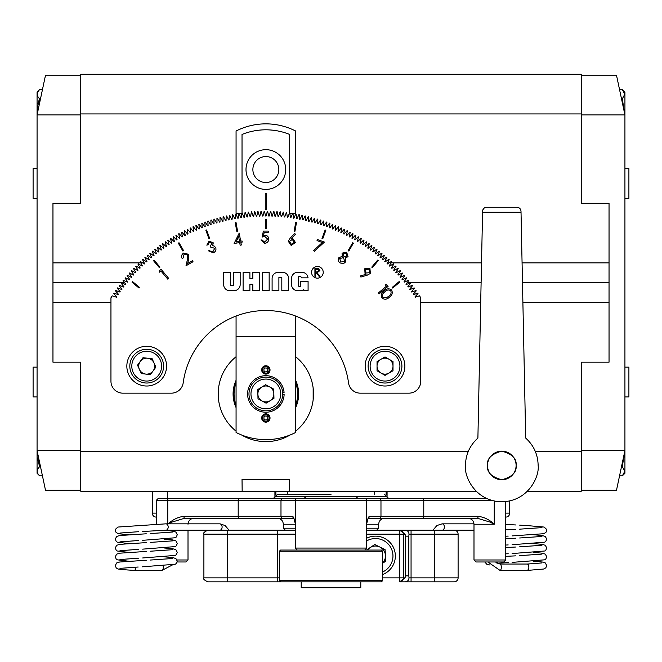 <?xml version="1.0" encoding="UTF-8"?>
<svg xmlns="http://www.w3.org/2000/svg" width="662" height="662" viewBox="0 0 662 662"><rect width="100%" height="100%" fill="white"/><g stroke="black" fill="none" stroke-linecap="round" stroke-linejoin="round"><path stroke-width="0.99" d="M476.218 491.27L289.559 491.27L289.691 479.354L274.2 479.354M289.559 491.27L80.764 491.27L80.764 362.18L52.96 362.18L80.764 362.18L80.764 450.557L37.072 450.557L37.072 473.272L39.654 475.854C36.451 472.825 36.451 469.763 39.654 466.685L37.693 453.495M468.216 451.55L80.764 451.55M522.897 302.6L609.04 302.6L609.04 362.18L581.236 362.18L581.236 451.55L535.376 451.55M480.695 302.6L420.767 302.6M110.951 302.6L52.96 302.6L52.96 362.18L52.96 203.3L80.764 203.3L80.764 113.93L581.236 113.93L581.236 74.21L80.764 74.21L80.764 113.93M581.236 451.55L581.236 491.27L527.374 491.27M257.518 479.354L242.027 479.578M289.691 479.354L242.027 479.354L242.16 491.27M609.04 282.74L522.483 282.74L609.04 282.74M481.108 282.74L407.08 282.74L481.108 282.74M124.638 282.74L52.96 282.74L124.638 282.74M242.027 479.354L243.194 479.354M207.868 491.27L112.54 491.27M506.744 501.457L505.644 501.589M496.988 501.473L495.532 501.25M516.095 465.452C516.906 472.213 512.14 476.979 501.796 479.751C491.452 476.979 486.686 472.213 487.497 465.452C486.686 458.692 491.452 453.925 501.796 451.153C512.14 453.925 516.906 458.692 516.095 465.452A14.299 14.299 0 0 1 501.796 479.751A14.299 14.299 0 0 1 487.497 465.452A14.299 14.299 0 0 1 501.796 451.153A14.299 14.299 0 0 1 516.095 465.452M521.027 212.27L525.694 438.07C533.771 445.418 537.916 454.537 538.14 465.452C539.604 476.086 528.698 501.299 501.796 501.796C474.894 501.299 463.988 476.086 465.452 465.452C465.676 454.537 469.821 445.418 477.898 438.07L482.59 211.161C482.879 208.811 484.203 207.512 486.562 207.272L517.03 207.272C519.389 207.512 520.713 208.811 521.002 211.161L521.027 212.27L482.565 212.27M482.83 209.871L484.145 208.091M519.447 208.091L520.762 209.871M311.579 272.33A5.834 5.834 0 0 0 317.404 278.164A5.834 5.834 0 0 0 323.238 272.33A5.834 5.834 0 0 0 317.404 266.505A5.834 5.834 0 0 0 311.579 272.33M288.615 278.454A6.115 6.115 0 0 0 282.5 272.33L278.214 272.33A6.115 6.115 0 0 0 272.099 278.454L272.099 290.684L278.892 290.684L278.892 277.469L281.822 277.469L281.822 290.684L288.615 290.684L288.615 278.454M301.276 277.734A1.481 1.481 0 0 1 301.276 277.841L308.037 277.841A6.115 6.115 0 0 0 301.946 272.33L297.668 272.33A6.115 6.115 0 0 0 291.553 278.454L291.553 284.569A6.115 6.115 0 0 0 297.668 290.684L300.109 290.684A6.115 6.115 0 0 0 303.808 289.567L303.808 290.684L308.087 290.684L308.087 281.507L300.2 281.507L300.862 285.305A1.274 1.274 0 0 1 298.339 285.545L298.339 277.469A1.481 1.481 0 0 1 301.276 277.734M233.38 285.545L230.442 285.545L230.442 272.33L223.648 272.33L223.648 284.569A6.115 6.115 0 0 0 229.772 290.684L234.05 290.684A6.115 6.115 0 0 0 240.165 284.569L240.165 272.33L233.38 272.33L233.38 285.545M243.103 272.33L243.103 290.684L249.897 290.684L249.897 284.263L252.826 284.263L252.826 290.684L259.62 290.684L259.62 272.33L252.834 272.33L252.826 278.76L249.897 278.76L249.897 272.33L243.103 272.33M262.557 272.33L262.557 290.684L269.161 290.684L269.161 272.33L262.557 272.33M392.185 287.44L392.69 288.053L399.691 282.178L399.178 281.565L392.185 287.44M371.763 267.125L372.375 267.63L378.25 260.638L377.638 260.125L371.763 267.125M348.129 250.658L348.824 251.055L353.392 243.144L352.697 242.747L348.129 250.658M321.997 238.552L322.75 238.825L325.87 230.235L325.125 229.962L321.997 238.552M294.16 231.162L294.946 231.303L296.526 222.3L295.748 222.167L294.16 231.162M139.028 288.053L139.533 287.44L132.541 281.565L132.028 282.178L139.028 288.053M159.343 267.63L159.956 267.125L154.081 260.125L153.468 260.638L159.343 267.63M182.894 251.055L183.589 250.658L179.021 242.747L178.326 243.144L182.894 251.055M208.969 238.825L209.722 238.552L206.594 229.962L205.849 230.235L208.969 238.825M236.773 231.303L237.559 231.162L235.97 222.167L235.192 222.3L236.773 231.303M265.462 219.585L265.462 228.721L266.256 228.721L266.256 219.585L265.462 219.585M386.459 286.174L385.259 284.751L386.6 284.544L388.106 286.332L378.995 293.978L378.242 293.067L386.459 286.174M346.665 252.222L348.047 256.657L345.307 257.998L345.696 261.821L343.702 263.476L340.334 263.021C338.299 261.771 337.744 260.05 338.663 257.874L342.279 256.244L342.047 253.149L346.665 252.222M288.276 241.274L290.188 238.121L294.648 233.471L295.492 234.265L291.512 238.477L292.736 238.469L295.442 242.515L291.172 245.461L288.276 241.274M212.121 243.26L209.44 242.226L207.967 244.766L206.834 245.172L209.043 241.142L213.272 242.846L212.676 245.635L214.331 246.107L215.771 247.82C216.342 250.153 215.522 251.808 213.305 252.776L208.48 250.848L209.573 250.459L210.963 251.717L212.932 251.692L214.711 248.3L210.59 247.067L210.218 246.049L212.121 243.26M160.932 270.973L159.501 272.165L159.294 270.824L161.089 269.318L168.727 278.429L167.825 279.19L160.932 270.973M241.853 213.23L241.307 217.715A177.946 177.946 0 0 0 240.885 217.773L239.114 213.611A182.315 182.315 0 0 0 238.709 213.677L238.229 218.17A177.946 177.946 0 0 0 237.815 218.237L235.978 214.107A182.315 182.315 0 0 0 235.564 214.174L235.167 218.675A177.946 177.946 0 0 0 234.753 218.75L232.842 214.653A182.315 182.315 0 0 0 232.428 214.736L232.114 219.238A177.946 177.946 0 0 0 231.7 219.321L229.714 215.258A182.315 182.315 0 0 0 229.309 215.34L229.069 219.858A177.946 177.946 0 0 0 228.655 219.941L226.603 215.92A182.315 182.315 0 0 0 226.197 216.011L226.04 220.52A177.946 177.946 0 0 0 225.626 220.62L223.499 216.631A182.315 182.315 0 0 0 223.094 216.731L223.02 221.249A177.946 177.946 0 0 0 222.606 221.348L220.413 217.393A182.315 182.315 0 0 0 220.007 217.5L220.007 222.018A177.946 177.946 0 0 0 219.602 222.126L217.343 218.22A182.315 182.315 0 0 0 216.937 218.328L217.012 222.846A177.946 177.946 0 0 0 216.606 222.962L214.281 219.089A182.315 182.315 0 0 0 213.876 219.205L214.033 223.723A177.946 177.946 0 0 0 213.627 223.847L211.236 220.016A182.315 182.315 0 0 0 210.839 220.14L211.07 224.658A177.946 177.946 0 0 0 210.665 224.782L208.207 221A182.315 182.315 0 0 0 207.81 221.133L208.125 225.634A177.946 177.946 0 0 0 207.727 225.775L205.195 222.027A182.315 182.315 0 0 0 204.806 222.167L205.195 226.669A177.946 177.946 0 0 0 204.798 226.818L202.208 223.111A182.315 182.315 0 0 0 201.819 223.26L202.291 227.753A177.946 177.946 0 0 0 201.893 227.91L199.237 224.252A182.315 182.315 0 0 0 198.848 224.401L199.394 228.887A177.946 177.946 0 0 0 199.005 229.044L196.283 225.436A182.315 182.315 0 0 0 195.894 225.601L196.523 230.07A177.946 177.946 0 0 0 196.134 230.244L193.354 226.677A182.315 182.315 0 0 0 192.973 226.843L193.676 231.311A177.946 177.946 0 0 0 193.287 231.485L190.441 227.968A182.315 182.315 0 0 0 190.068 228.142L190.846 232.594A177.946 177.946 0 0 0 190.466 232.776L187.561 229.309A182.315 182.315 0 0 0 187.18 229.491L188.041 233.926A177.946 177.946 0 0 0 187.66 234.116L184.698 230.707A182.315 182.315 0 0 0 184.326 230.889L185.261 235.308A177.946 177.946 0 0 0 184.88 235.498L181.86 232.147A182.315 182.315 0 0 0 181.487 232.337L182.505 236.739A177.946 177.946 0 0 0 182.133 236.938L179.046 233.636A182.315 182.315 0 0 0 178.682 233.835L179.774 238.221A177.946 177.946 0 0 0 179.402 238.428L176.266 235.175A182.315 182.315 0 0 0 175.902 235.382L177.068 239.743A177.946 177.946 0 0 0 176.704 239.958L173.51 236.764A182.315 182.315 0 0 0 173.146 236.971L174.396 241.316A177.946 177.946 0 0 0 174.032 241.539L170.779 238.394A182.315 182.315 0 0 0 170.424 238.618L171.739 242.937A177.946 177.946 0 0 0 171.384 243.161L168.082 240.083A182.315 182.315 0 0 0 167.726 240.306L169.124 244.601A177.946 177.946 0 0 0 168.769 244.832L165.409 241.812A182.315 182.315 0 0 0 165.061 242.044L166.526 246.314A177.946 177.946 0 0 0 166.179 246.554L162.769 243.591A182.315 182.315 0 0 0 162.422 243.823L163.969 248.068A177.946 177.946 0 0 0 163.622 248.316L160.163 245.412A182.315 182.315 0 0 0 159.815 245.652L161.437 249.872A177.946 177.946 0 0 0 161.089 250.12L157.581 247.274A182.315 182.315 0 0 0 157.25 247.522L158.938 251.717A177.946 177.946 0 0 0 158.599 251.974L155.04 249.185A182.315 182.315 0 0 0 154.709 249.442L156.472 253.604A177.946 177.946 0 0 0 156.141 253.86L152.533 251.146A182.315 182.315 0 0 0 152.202 251.403L154.039 255.532A177.946 177.946 0 0 0 153.708 255.797L150.051 253.149A182.315 182.315 0 0 0 149.728 253.414L151.639 257.501A177.946 177.946 0 0 0 151.317 257.783L147.618 255.184A182.315 182.315 0 0 0 147.295 255.458L149.281 259.521A177.946 177.946 0 0 0 148.958 259.802L145.21 257.27A182.315 182.315 0 0 0 144.895 257.551L146.947 261.573A177.946 177.946 0 0 0 146.633 261.862L142.843 259.396A182.315 182.315 0 0 0 142.537 259.678L144.655 263.666A177.946 177.946 0 0 0 144.349 263.964L140.51 261.564A182.315 182.315 0 0 0 140.212 261.854L142.404 265.801A177.946 177.946 0 0 0 142.098 266.099L138.226 263.774A182.315 182.315 0 0 0 137.928 264.064L140.187 267.978A177.946 177.946 0 0 0 139.881 268.284L135.967 266.025A182.315 182.315 0 0 0 135.677 266.323L138.002 270.195A177.946 177.946 0 0 0 137.704 270.501L133.757 268.309A182.315 182.315 0 0 0 133.467 268.607L135.867 272.446A177.946 177.946 0 0 0 135.569 272.752L131.581 270.634A182.315 182.315 0 0 0 131.299 270.94L133.765 274.73A177.946 177.946 0 0 0 133.476 275.044L129.454 272.992A182.315 182.315 0 0 0 129.173 273.307L131.705 277.055A177.946 177.946 0 0 0 131.424 277.378L127.361 275.392A182.315 182.315 0 0 0 127.087 275.715L129.686 279.414A177.946 177.946 0 0 0 129.404 279.736L125.317 277.825A182.315 182.315 0 0 0 125.052 278.148L127.7 281.805A177.946 177.946 0 0 0 127.435 282.136L123.306 280.299A182.315 182.315 0 0 0 123.049 280.63L125.763 284.238A177.946 177.946 0 0 0 125.507 284.569L121.345 282.806A182.315 182.315 0 0 0 121.088 283.137L123.877 286.696A177.946 177.946 0 0 0 123.62 287.035L119.425 285.347A182.315 182.315 0 0 0 119.177 285.678L122.023 289.186A177.946 177.946 0 0 0 121.775 289.534L117.555 287.912A182.315 182.315 0 0 0 117.315 288.26L120.219 291.719A177.946 177.946 0 0 0 119.971 292.066L115.726 290.519A182.315 182.315 0 0 0 115.494 290.866L118.457 294.276A177.946 177.946 0 0 0 118.217 294.623L113.947 293.158A182.315 182.315 0 0 0 113.715 293.506L116.735 296.866A177.946 177.946 0 0 0 116.504 297.221L112.209 295.823A182.315 182.315 0 0 0 110.951 297.817L110.951 381.246A11.916 11.916 0 0 0 122.867 393.162L171.384 393.162A11.916 11.916 0 0 0 183.192 382.835A83.412 83.412 0 0 1 348.526 382.835A11.916 11.916 0 0 0 360.335 393.162L408.851 393.162A11.916 11.916 0 0 0 420.767 381.246L420.767 297.817A182.315 182.315 0 0 0 419.509 295.823L415.215 297.221A177.946 177.946 0 0 0 414.983 296.866L418.003 293.506A182.315 182.315 0 0 0 417.772 293.158L413.502 294.623A177.946 177.946 0 0 0 413.262 294.276L416.224 290.866A182.315 182.315 0 0 0 415.993 290.519L411.747 292.066A177.946 177.946 0 0 0 411.499 291.719L414.404 288.26A182.315 182.315 0 0 0 414.164 287.912L409.943 289.534A177.946 177.946 0 0 0 409.695 289.186L412.542 285.678A182.315 182.315 0 0 0 412.294 285.347L408.098 287.035A177.946 177.946 0 0 0 407.842 286.696L410.63 283.137A182.315 182.315 0 0 0 410.374 282.806L406.211 284.569A177.946 177.946 0 0 0 405.955 284.238L408.669 280.63A182.315 182.315 0 0 0 408.413 280.299L404.283 282.136A177.946 177.946 0 0 0 404.019 281.805L406.667 278.148A182.315 182.315 0 0 0 406.402 277.825L402.314 279.736A177.946 177.946 0 0 0 402.033 279.414L404.631 275.715A182.315 182.315 0 0 0 404.358 275.392L400.295 277.378A177.946 177.946 0 0 0 400.013 277.055L402.546 273.307A182.315 182.315 0 0 0 402.264 272.992L398.243 275.044A177.946 177.946 0 0 0 397.953 274.73L400.419 270.94A182.315 182.315 0 0 0 400.138 270.634L396.149 272.752A177.946 177.946 0 0 0 395.851 272.446L398.251 268.607A182.315 182.315 0 0 0 397.961 268.309L394.014 270.501A177.946 177.946 0 0 0 393.716 270.195L396.042 266.323A182.315 182.315 0 0 0 395.752 266.025L391.838 268.284A177.946 177.946 0 0 0 391.532 267.978L393.791 264.064A182.315 182.315 0 0 0 393.493 263.774L389.62 266.099A177.946 177.946 0 0 0 389.314 265.801L391.507 261.854A182.315 182.315 0 0 0 391.209 261.564L387.369 263.964A177.946 177.946 0 0 0 387.063 263.666L389.182 259.678A182.315 182.315 0 0 0 388.875 259.396L385.085 261.862A177.946 177.946 0 0 0 384.771 261.573L386.823 257.551A182.315 182.315 0 0 0 386.509 257.27L382.76 259.802A177.946 177.946 0 0 0 382.437 259.521L384.423 255.458A182.315 182.315 0 0 0 384.101 255.184L380.402 257.783A177.946 177.946 0 0 0 380.079 257.501L381.991 253.414A182.315 182.315 0 0 0 381.668 253.149L378.01 255.797A177.946 177.946 0 0 0 377.679 255.532L379.516 251.403A182.315 182.315 0 0 0 379.185 251.146L375.577 253.86A177.946 177.946 0 0 0 375.246 253.604L377.009 249.442A182.315 182.315 0 0 0 376.678 249.185L373.12 251.974A177.946 177.946 0 0 0 372.78 251.717L374.469 247.522A182.315 182.315 0 0 0 374.138 247.274L370.629 250.12A177.946 177.946 0 0 0 370.281 249.872L371.903 245.652A182.315 182.315 0 0 0 371.556 245.412L368.097 248.316A177.946 177.946 0 0 0 367.749 248.068L369.297 243.823A182.315 182.315 0 0 0 368.949 243.591L365.54 246.554A177.946 177.946 0 0 0 365.192 246.314L366.657 242.044A182.315 182.315 0 0 0 366.309 241.812L362.95 244.832A177.946 177.946 0 0 0 362.594 244.601L363.992 240.306A182.315 182.315 0 0 0 363.637 240.083L360.335 243.161A177.946 177.946 0 0 0 359.979 242.937L361.295 238.618A182.315 182.315 0 0 0 360.939 238.394L357.687 241.539A177.946 177.946 0 0 0 357.323 241.316L358.572 236.971A182.315 182.315 0 0 0 358.208 236.764L355.014 239.958A177.946 177.946 0 0 0 354.65 239.743L355.817 235.382A182.315 182.315 0 0 0 355.453 235.175L352.316 238.428A177.946 177.946 0 0 0 351.944 238.221L353.036 233.835A182.315 182.315 0 0 0 352.672 233.636L349.586 236.938A177.946 177.946 0 0 0 349.213 236.739L350.231 232.337A182.315 182.315 0 0 0 349.859 232.147L346.838 235.498A177.946 177.946 0 0 0 346.458 235.308L347.393 230.889A182.315 182.315 0 0 0 347.02 230.707L344.058 234.116A177.946 177.946 0 0 0 343.677 233.926L344.538 229.491A182.315 182.315 0 0 0 344.157 229.309L341.253 232.776A177.946 177.946 0 0 0 340.872 232.594L341.65 228.142A182.315 182.315 0 0 0 341.278 227.968L338.431 231.485A177.946 177.946 0 0 0 338.042 231.311L338.745 226.843A182.315 182.315 0 0 0 338.365 226.677L335.584 230.244A177.946 177.946 0 0 0 335.195 230.07L335.824 225.601A182.315 182.315 0 0 0 335.435 225.436L332.713 229.044A177.946 177.946 0 0 0 332.324 228.887L332.87 224.401A182.315 182.315 0 0 0 332.481 224.252L329.825 227.91A177.946 177.946 0 0 0 329.428 227.753L329.899 223.26A182.315 182.315 0 0 0 329.51 223.111L326.92 226.818A177.946 177.946 0 0 0 326.523 226.669L326.912 222.167A182.315 182.315 0 0 0 326.523 222.027L323.991 225.775A177.946 177.946 0 0 0 323.594 225.634L323.908 221.133A182.315 182.315 0 0 0 323.511 221L321.053 224.782A177.946 177.946 0 0 0 320.648 224.658L320.88 220.14A182.315 182.315 0 0 0 320.482 220.016L318.091 223.847A177.946 177.946 0 0 0 317.686 223.723L317.843 219.205A182.315 182.315 0 0 0 317.437 219.089L315.112 222.962A177.946 177.946 0 0 0 314.707 222.846L314.781 218.328A182.315 182.315 0 0 0 314.376 218.22L312.116 222.126A177.946 177.946 0 0 0 311.711 222.018L311.711 217.5A182.315 182.315 0 0 0 311.305 217.393L309.113 221.348A177.946 177.946 0 0 0 308.699 221.249L308.624 216.731A182.315 182.315 0 0 0 308.219 216.631L306.092 220.62A177.946 177.946 0 0 0 305.678 220.52L305.521 216.011A182.315 182.315 0 0 0 305.116 215.92L303.064 219.941A177.946 177.946 0 0 0 302.65 219.858L302.41 215.34A182.315 182.315 0 0 0 302.004 215.258L300.018 219.321A177.946 177.946 0 0 0 299.605 219.238L299.29 214.736A182.315 182.315 0 0 0 298.876 214.653L296.965 218.75A177.946 177.946 0 0 0 296.551 218.675L296.154 214.174A182.315 182.315 0 0 0 295.74 214.107L293.903 218.237A177.946 177.946 0 0 0 293.489 218.17L293.009 213.677A182.315 182.315 0 0 0 292.604 213.611L290.833 217.773A177.946 177.946 0 0 0 290.411 217.715L289.865 213.23A182.315 182.315 0 0 0 289.451 213.172L287.755 217.359A177.946 177.946 0 0 0 287.333 217.31L286.704 212.833A182.315 182.315 0 0 0 286.29 212.792L284.668 217.012A177.946 177.946 0 0 0 284.246 216.962L283.543 212.502A182.315 182.315 0 0 0 283.129 212.461L281.582 216.706A177.946 177.946 0 0 0 281.16 216.673L280.374 212.221A182.315 182.315 0 0 0 279.952 212.188L278.487 216.457A177.946 177.946 0 0 0 278.057 216.433L277.196 211.997A182.315 182.315 0 0 0 276.782 211.972L275.384 216.267A177.946 177.946 0 0 0 274.962 216.242L274.018 211.823A182.315 182.315 0 0 0 273.605 211.807L272.281 216.126A177.946 177.946 0 0 0 271.859 216.11L270.841 211.708A182.315 182.315 0 0 0 270.427 211.699L269.177 216.044A177.946 177.946 0 0 0 268.755 216.035L267.655 211.65A182.315 182.315 0 0 0 267.241 211.65L266.074 216.011A177.946 177.946 0 0 0 265.644 216.011L264.477 211.65A182.315 182.315 0 0 0 264.064 211.65L262.963 216.035A177.946 177.946 0 0 0 262.541 216.044L261.291 211.699A182.315 182.315 0 0 0 260.878 211.708L259.86 216.11A177.946 177.946 0 0 0 259.438 216.126L258.114 211.807A182.315 182.315 0 0 0 257.7 211.823L256.757 216.242A177.946 177.946 0 0 0 256.335 216.267L254.936 211.972A182.315 182.315 0 0 0 254.522 211.997L253.662 216.433A177.946 177.946 0 0 0 253.232 216.457L251.767 212.188A182.315 182.315 0 0 0 251.345 212.221L250.559 216.673A177.946 177.946 0 0 0 250.137 216.706L248.589 212.461A182.315 182.315 0 0 0 248.176 212.502L247.472 216.962A177.946 177.946 0 0 0 247.05 217.012L245.428 212.792A182.315 182.315 0 0 0 245.014 212.833L244.386 217.31A177.946 177.946 0 0 0 243.964 217.359L242.267 213.172A182.315 182.315 0 0 0 241.853 213.23L236.069 213.23L236.069 214.322M262.144 237.062L263.368 231.104L268.259 231.104L268.259 232.329L264.204 232.329L263.559 235.457L264.966 235.225C267.324 235.44 268.582 236.739 268.714 239.131C268.524 241.729 267.142 243.128 264.56 243.326L260.919 239.967L261.995 239.967L264.618 242.102L267.647 239.081L264.767 236.45L262.144 237.062M187.561 254.92L184.102 254.084L183.159 257.973L182.166 258.544C181.115 256.31 181.587 254.481 183.589 253.066L188.554 254.316L188.653 259.223L187.685 263.476L192.443 260.729L193.023 261.722L186.014 265.768L187.495 259.239L187.561 254.92M239.677 242.515L234.116 243.5L239.214 233.098L240.645 241.2L242.052 240.951L242.251 242.069L240.844 242.317L241.316 245.014L240.157 245.221L239.677 242.515M322.344 242.524L317.032 240.596L317.412 239.545L324.438 242.102L314.376 251.312L313.639 250.509L322.344 242.524M370.356 273.439L367.087 275.235L360.873 277.039L360.525 275.93L366.111 274.258L365.052 273.646L364.729 268.755L369.926 268.333L370.356 273.439M389.422 297.164C387.013 299.563 384.539 299.853 381.999 298.016C380.667 295.211 381.403 292.852 384.208 290.949C386.575 288.508 389.024 288.185 391.565 289.989C392.922 292.811 392.21 295.202 389.422 297.164M236.061 242.011L239.487 241.407L238.626 236.557L236.061 242.011M294.292 242.325L292.281 239.437L289.41 241.456L291.421 244.336L294.292 242.325M347.037 256.012L346.036 253.198L343.09 253.761L344.05 256.715L347.037 256.012M344.662 261.25L343.52 257.659L339.68 258.503L340.913 262.044L344.662 261.25M365.623 269.5L365.929 273.017L369.454 272.719L369.139 269.194L365.623 269.5M390.721 290.742C388.66 289.493 386.724 289.848 384.912 291.818C382.653 293.266 381.966 295.103 382.843 297.354L386.062 297.941L388.693 296.319C390.894 294.838 391.573 292.985 390.721 290.742M314.913 276.402L314.913 268.458L318.306 268.573L319.903 270.584L317.09 272.736L320.011 276.402L319.125 276.402L316.204 272.736L315.625 272.736L315.625 276.402L314.913 276.402M315.625 269.277L315.625 271.925L317.081 271.933L319.192 270.584L317.115 269.277L315.625 269.277M146.699 346.292A19.86 19.86 0 0 1 166.559 366.152A19.86 19.86 0 0 1 146.699 386.012A19.86 19.86 0 0 1 126.839 366.152A19.86 19.86 0 0 1 146.699 346.292M371.804 351.332A19.86 19.86 0 0 1 399.84 352.937A19.86 19.86 0 0 1 398.234 380.973A19.86 19.86 0 0 1 370.199 379.367A19.86 19.86 0 0 1 371.804 351.332M139.401 369.388A7.985 7.985 0 0 0 153.145 370.861A7.985 7.985 0 0 0 147.552 358.216A7.985 7.985 0 0 0 139.401 369.388M148.495 349.37A16.881 16.881 0 0 1 163.481 367.948A16.881 16.881 0 0 1 144.904 382.934A16.881 16.881 0 0 1 129.917 364.357A16.881 16.881 0 0 1 148.495 349.37A16.881 16.881 0 0 0 129.917 364.357A16.881 16.881 0 0 0 144.904 382.934M155.868 367.137L150.431 374.584L141.263 373.6L137.53 365.167L142.967 357.72L152.136 358.705L155.868 367.137M389.008 373.07A7.985 7.985 0 0 0 389.008 359.234A7.985 7.985 0 0 0 377.034 366.152A7.985 7.985 0 0 0 389.008 373.07M368.138 366.152A16.881 16.881 0 0 1 385.019 349.271A16.881 16.881 0 0 1 401.9 366.152A16.881 16.881 0 0 1 385.019 383.033A16.881 16.881 0 0 1 368.138 366.152A16.881 16.881 0 0 0 385.019 383.033A16.881 16.881 0 0 0 401.9 366.152M385.019 356.934L393.005 361.543L393.005 370.761L385.019 375.371L377.034 370.761L377.034 361.543L385.019 356.934M405.674 575.874L404.995 577.86L399.716 581.832L411.061 581.832L405.061 581.832C407.478 581.675 408.793 580.351 409.008 577.86L408.826 575.874L405.674 575.874L405.674 536.154L408.826 536.154L409.008 534.168C408.802 531.685 407.486 530.361 405.061 530.196L473.992 530.196M454.132 530.196A3.972 3.972 0 0 1 458.104 534.168L411.061 534.168L411.061 577.86L434.272 577.86L434.272 530.196M434.272 581.832L434.272 577.86L458.104 577.86A3.972 3.972 0 0 1 454.132 581.832L411.061 581.832L411.061 577.86L409.008 577.86M382.636 580.64L382.636 551.247L279.364 551.247L279.364 580.64L382.636 580.64L381.444 581.832L227.728 581.832L227.728 577.86L203.896 577.86L203.896 534.168C202.87 533.233 204.194 531.909 207.868 530.196L295.252 530.196L285.322 530.196L283.336 528.21L295.252 528.21M231.501 581.832L277.436 581.832L277.436 577.86L279.364 577.86M405.061 530.196L399.716 530.196L404.995 534.168L405.674 536.154M409.008 534.168L411.061 534.168L411.061 530.196L366.748 530.196L376.678 530.196L378.664 528.21L378.664 524.238L366.508 524.238C367.393 519.811 368.329 517.163 369.33 516.294A1.986 1.969 90 0 1 368.37 517.998M227.728 581.832L207.868 581.832C204.21 580.152 202.886 578.828 203.896 577.86M405.061 581.832L399.716 581.832A3.972 3.732 -90 0 0 403.448 577.86L404.995 577.86M408.826 536.154L408.826 575.874M404.995 534.168L403.448 534.168A3.972 3.732 -90 0 0 399.716 530.196L399.716 534.168L366.748 534.168M382.636 562.965A9.971 9.971 0 0 0 369.984 547.697A9.971 9.971 0 0 0 367.493 550.056M366.748 538.181A19.86 19.86 0 0 1 395.313 554.797A19.86 19.86 0 0 1 382.636 574.542M366.425 550.056L374.783 544.52L385.085 549.659L385.789 561.153L382.636 563.238M509.74 500.919L509.74 513.116A3.972 3.972 0 0 1 505.768 517.088A3.972 3.972 0 0 0 509.74 513.116L505.768 513.116M156.232 513.116L152.26 513.116A3.972 3.972 0 0 0 156.232 517.088A3.972 3.972 0 0 1 152.26 513.116L152.26 491.469M269.831 417.921A3.972 3.972 0 0 0 265.859 413.891A3.972 3.972 0 0 0 261.887 417.921M234.083 393.956A31.776 31.776 0 0 0 236.069 405.012A31.776 31.776 0 0 1 236.069 382.901A31.776 31.776 0 0 0 234.083 393.956M295.649 405.012A31.776 31.776 0 0 0 295.649 382.901A31.776 31.776 0 0 1 295.649 405.012M233.636 399.914C233.041 400.287 233.041 387.634 233.636 387.998C233.041 387.626 233.041 400.278 233.636 399.914M218.203 394.941L218.568 387.998L218.518 399.459M290.146 434.967A47.664 47.664 0 0 1 265.859 441.62L260.356 441.297M271.362 441.297L265.859 441.62A47.664 47.664 0 0 1 241.572 434.967M298.082 387.998C298.678 387.626 298.678 400.278 298.082 399.914C298.678 400.287 298.678 387.634 298.082 387.998M313.151 399.914L313.151 387.998L313.151 399.914M295.649 356.752A47.664 47.664 0 0 1 295.649 431.161M236.069 407.61A32.769 32.769 0 0 1 236.069 380.302M295.649 380.302A32.769 32.769 0 0 1 295.649 407.61M236.069 431.161A47.664 47.664 0 0 1 236.069 356.752M261.689 369.926A4.171 4.171 0 0 0 265.859 374.096A4.171 4.171 0 0 0 270.03 369.926A4.171 4.171 0 0 0 265.859 365.755A4.171 4.171 0 0 0 261.689 369.926M261.689 417.987A4.171 4.171 0 0 0 265.859 422.157A4.171 4.171 0 0 0 270.03 417.987A4.171 4.171 0 0 0 265.859 413.816A4.171 4.171 0 0 0 261.689 417.987M295.649 432.476A65.538 65.538 0 0 1 236.069 432.476L236.069 336.362L295.649 336.362L295.649 432.476M236.069 213.23L236.069 131.018A65.538 65.538 0 0 1 295.649 131.018L295.649 214.322M295.649 316.047L295.649 336.362M236.069 316.047L236.069 336.362M295.649 213.23L289.865 213.23M282.674 392.492L284.072 392.458A18.271 18.271 0 0 0 256.004 378.573A18.271 18.271 0 0 0 256.881 409.869A18.271 18.271 0 0 0 284.122 394.436L282.732 394.478M267.771 372.524A3.227 3.227 0 0 0 268.458 368.014A3.227 3.227 0 0 0 263.948 367.327A3.227 3.227 0 0 0 263.261 371.837A3.227 3.227 0 0 0 267.771 372.524M263.509 366.723A3.972 3.972 0 0 1 269.062 367.575A3.972 3.972 0 0 1 268.209 373.128A3.972 3.972 0 0 1 262.657 372.276A3.972 3.972 0 0 1 263.509 366.723M267.034 371.523A1.986 1.986 0 0 1 264.262 371.101A1.986 1.986 0 0 1 264.684 368.329A1.986 1.986 0 0 1 267.456 368.751A1.986 1.986 0 0 1 267.034 371.523M268.689 416.439A3.227 3.227 0 0 0 264.312 415.157A3.227 3.227 0 0 0 263.029 419.534A3.227 3.227 0 0 0 267.407 420.817A3.227 3.227 0 0 0 268.689 416.439M262.375 419.89A3.972 3.972 0 0 1 263.956 414.503A3.972 3.972 0 0 1 269.343 416.084A3.972 3.972 0 0 1 267.762 421.471A3.972 3.972 0 0 1 262.375 419.89M267.605 417.035A1.986 1.986 0 0 1 266.811 419.733A1.986 1.986 0 0 1 264.113 418.938A1.986 1.986 0 0 1 264.908 416.241A1.986 1.986 0 0 1 267.605 417.035M270.03 400.767A7.985 7.985 0 0 0 269.666 386.939A7.985 7.985 0 0 0 257.882 394.163A7.985 7.985 0 0 0 270.03 400.767M248.986 394.395A16.881 16.881 0 0 1 265.421 377.083A16.881 16.881 0 0 1 282.732 393.518A16.881 16.881 0 0 1 266.298 410.829A16.881 16.881 0 0 1 248.986 394.395A16.881 16.881 0 0 0 266.298 410.829A16.881 16.881 0 0 0 282.732 393.518M265.619 384.738L273.72 389.14L273.96 398.358L266.099 403.175L257.998 398.772L257.758 389.554L265.619 384.738M37.072 367.145L33.1 367.145L33.1 396.935L37.072 396.935M37.072 168.545L33.1 168.545L33.1 198.335L37.072 198.335M624.928 396.935L628.9 396.935L628.9 367.145L624.928 367.145M624.928 198.335L628.9 198.335L628.9 168.545L624.928 168.545M37.196 471.311L37.262 471.998M37.196 457.682L39.654 466.685L40.498 466.685M37.072 473.272L39.654 475.854L42.451 475.854M37.378 110.405L37.196 107.989L39.654 98.795C36.451 95.767 36.451 92.713 39.654 89.627L42.451 89.627M37.833 103.421L39.654 98.795L40.498 98.795M37.85 91.902L37.196 94.211M37.196 471.352L37.246 471.865M37.262 458.965L37.196 457.715M37.072 92.208L39.654 89.627L37.072 92.208L37.072 114.923L45.513 75.203L80.764 75.203M37.196 94.302L37.246 94.815M37.693 111.986L37.196 107.972M624.101 91.828L624.622 92.994M581.236 75.203L616.487 75.203L624.928 114.923L624.928 92.208L622.346 89.627L619.549 89.627M624.928 92.208L622.346 89.627L624.804 94.211L622.346 98.795L624.307 111.986M622.346 98.795L621.502 98.795M624.804 457.334L624.307 453.495L622.346 466.685L624.804 471.27L622.346 475.854L624.928 473.272L624.928 450.557L581.236 450.557L581.236 362.18L609.04 362.18L609.04 203.3L581.236 203.3L609.04 203.3L609.04 262.88L522.07 262.88M622.346 466.685L621.502 466.685M622.346 475.854L619.549 475.854M265.263 193.767L265.263 209.655L266.455 209.655L266.455 193.767L265.263 193.767M242.118 212.792A182.712 182.712 0 0 0 242.027 212.808L242.027 134.452A63.552 63.552 0 0 1 289.691 134.452L289.691 212.808A182.712 182.712 0 0 0 289.6 212.792L287.912 216.979A178.343 178.343 0 0 0 287.275 216.904L286.646 212.428A182.712 182.712 0 0 0 286.439 212.403L284.817 216.623A178.343 178.343 0 0 0 284.18 216.557L283.477 212.097A182.712 182.712 0 0 0 283.27 212.072L281.722 216.317A178.343 178.343 0 0 0 281.085 216.267L280.299 211.815A182.712 182.712 0 0 0 280.092 211.799L278.619 216.069A178.343 178.343 0 0 0 277.982 216.027L277.121 211.592A182.712 182.712 0 0 0 276.906 211.575L275.508 215.87A178.343 178.343 0 0 0 274.871 215.837L273.936 211.418A182.712 182.712 0 0 0 273.72 211.41L272.405 215.729A178.343 178.343 0 0 0 271.768 215.713L270.75 211.31A182.712 182.712 0 0 0 270.535 211.302L269.293 215.647A178.343 178.343 0 0 0 268.656 215.638L267.556 211.252A182.712 182.712 0 0 0 267.349 211.252L266.182 215.613A178.343 178.343 0 0 0 265.536 215.613L264.37 211.252A182.712 182.712 0 0 0 264.163 211.252L263.062 215.638A178.343 178.343 0 0 0 262.425 215.647L261.184 211.302A182.712 182.712 0 0 0 260.969 211.31L259.951 215.713A178.343 178.343 0 0 0 259.314 215.729L257.998 211.41A182.712 182.712 0 0 0 257.783 211.418L256.848 215.837A178.343 178.343 0 0 0 256.211 215.87L254.812 211.575A182.712 182.712 0 0 0 254.597 211.592L253.736 216.027A178.343 178.343 0 0 0 253.099 216.069L251.626 211.799A182.712 182.712 0 0 0 251.419 211.815L250.633 216.267A178.343 178.343 0 0 0 249.996 216.317L248.449 212.072A182.712 182.712 0 0 0 248.242 212.097L247.538 216.557A178.343 178.343 0 0 0 246.901 216.623L245.279 212.403A182.712 182.712 0 0 0 245.072 212.428L244.443 216.904A178.343 178.343 0 0 0 243.806 216.979L242.118 212.792M278.843 169.538A12.983 12.983 0 0 0 265.859 156.555A12.983 12.983 0 0 0 252.876 169.538A12.983 12.983 0 0 0 265.859 182.522A12.983 12.983 0 0 0 278.843 169.538M245.999 169.538A19.86 19.86 0 0 1 265.859 149.678A19.86 19.86 0 0 1 285.719 169.538A19.86 19.86 0 0 1 265.859 189.398A19.86 19.86 0 0 1 245.999 169.538M541.946 562.94L527.523 564.032A3.178 1.307 90 0 1 528.847 567.218A3.178 1.307 90 0 1 527.548 570.396L500.017 570.396L487.877 561.972M527.126 570.222L527.597 570.396M527.564 570.396C529.302 568.286 529.302 566.167 527.564 564.041M135.793 567.135L135.263 569.734L134.345 570.387M163.125 565.679A3.178 1.307 -90 0 1 163.282 567.218A3.178 1.307 -90 0 1 161.983 570.396L134.452 570.396A3.178 1.307 -90 0 0 134.874 570.222M165.939 530.196A3.178 2.251 -90 0 0 166.038 530.196A3.178 2.251 -90 0 0 168.181 527.018A3.178 2.251 -90 0 0 165.939 523.841A3.178 2.251 -90 0 0 165.831 523.841L117.91 527.051L115.469 529.269L115.428 531.238L116.181 532.546L118.44 533.729L128.527 534.731M581.236 113.93L581.236 203.3L581.236 114.923L624.928 114.923L624.928 450.557L616.487 490.277L581.236 490.277M140.783 262.88L52.96 262.88L52.96 203.3L80.764 203.3L80.764 114.923L37.072 114.923L37.072 450.557L45.513 490.277L80.764 490.277M142.62 262.88L144.233 262.88M387.485 262.88L389.099 262.88M390.936 262.88L481.522 262.88M388.594 498.42L356.024 498.42L357.993 496.45L304.007 496.45L305.976 498.42L168.297 498.42L486.496 498.42L388.594 498.42L386.608 496.434L275.392 496.434L277.378 494.448L331 494.448M505.768 559.986L503.782 561.972L475.978 561.972L473.992 559.986L505.768 559.986L505.768 501.581M477.501 518.28L468.034 518.28C471.65 518.636 473.636 520.622 473.992 524.238L494.249 524.238L489.88 522.045L477.501 518.28L368.246 518.28L477.501 518.28A1.986 0.546 90 0 0 478.047 516.294C484.187 517.113 489.59 519.761 494.249 524.238L494.249 501.002M188.008 524.238C188.364 520.622 190.35 518.636 193.966 518.28L184.499 518.28L172.12 522.045L168.52 523.841M177.019 559.986L188.008 559.986L186.022 561.972L177.168 561.972M158.218 498.42L168.297 498.42A1.986 0.546 -90 0 0 167.751 500.406L156.232 500.406L158.218 498.42M184.499 518.28L282.964 518.28L184.499 518.28A1.986 0.546 90 0 1 183.953 516.294L280.986 516.294L280.986 500.406L167.751 500.406L167.751 523.841M293.754 518.28L282.964 518.28L293.754 518.28M282.964 518.28A1.986 1.969 90 0 1 280.986 516.294L292.662 516.294C293.663 517.163 294.607 519.811 295.492 524.238L283.336 524.238C282.98 520.622 280.994 518.636 277.378 518.28L293.903 518.28M167.751 524.238C172.41 519.761 177.813 517.113 183.953 516.294M297.238 550.056L295.252 548.07L366.748 548.07L366.508 500.406L280.986 500.406A1.986 1.969 -90 0 1 282.964 498.42M297.461 498.42A1.986 1.969 -90 0 0 295.492 500.406L295.252 548.07M292.662 516.294A1.986 1.969 90 0 0 293.622 517.998M382.636 551.247L381.444 550.056L280.556 550.056L279.364 551.247M360.79 581.832L360.79 587.79L301.21 587.79L301.21 581.832M145.11 380.964A14.895 14.895 0 0 0 161.511 367.741A14.895 14.895 0 0 0 148.288 351.34A14.895 14.895 0 0 0 131.887 364.563A14.895 14.895 0 0 0 145.11 380.964M399.914 366.152A14.895 14.895 0 0 0 385.019 351.257A14.895 14.895 0 0 0 370.124 366.152A14.895 14.895 0 0 0 385.019 381.047A14.895 14.895 0 0 0 399.914 366.152M403.448 534.168L403.448 577.86L399.716 577.86L399.716 534.168L403.448 534.168M227.728 530.196L227.728 577.86L277.436 577.86L277.436 534.168L203.896 534.168M295.252 534.168L277.436 534.168L277.436 530.196M382.636 577.86L399.716 577.86L399.716 581.832M382.636 571.96A17.477 17.477 0 0 0 392.93 554.946A17.477 17.477 0 0 0 366.748 540.879M387.08 491.27L387.08 497.716M386.12 495.126L386.12 491.27M275.88 491.27L275.88 495.126M274.92 497.716L274.92 491.27M167.312 491.469L167.312 498.42M505.768 517.088A3.972 3.972 0 0 0 509.74 513.116M280.746 393.567A14.895 14.895 0 0 0 265.47 379.069A14.895 14.895 0 0 0 250.972 394.345A14.895 14.895 0 0 0 266.248 408.843A14.895 14.895 0 0 0 280.746 393.567M495.342 561.972L500.017 564.041A3.178 1.307 90 0 1 501.324 567.218A3.178 1.307 90 0 1 500.017 570.396M442.133 530.196A3.178 2.251 -90 0 0 444.384 527.018A3.178 2.251 -90 0 0 442.133 523.841L473.975 523.841M229.077 530.196L225.088 525.512L219.867 523.841A3.178 2.251 90 0 1 222.109 527.018A3.178 2.251 90 0 1 219.867 530.196L165.988 530.196M369.33 516.294L380.973 516.294L380.973 500.406L366.508 500.406A1.986 1.969 -90 0 0 364.539 498.42M366.748 528.21L378.664 528.21M491.841 500.406L380.973 500.406A1.986 1.969 -90 0 0 378.995 498.42M378.995 518.28A1.986 1.969 90 0 0 380.973 516.294L423.771 516.294L423.771 500.406A1.986 0.546 90 0 0 423.225 498.42M423.225 518.28A1.986 0.546 90 0 0 423.771 516.294L478.047 516.294M238.742 518.28A1.986 0.546 90 0 1 238.196 516.294L238.196 500.406A1.986 0.546 -90 0 1 238.742 498.42M458.104 577.86L458.104 534.168M432.923 530.196L436.912 525.512L442.133 523.841M519.711 525.156L524.801 525.405M525.578 525.446L544.09 527.051L546.531 529.269L546.572 531.238L545.819 532.546L543.56 533.729L512.098 535.906M515.723 529.368L505.768 529.865M533.473 534.731L542.343 535.533L545.356 536.493L546.704 539.108L545.819 541.375L544.718 542.17L512.098 544.735M515.723 538.198L505.768 538.686M533.473 543.56L542.343 544.363L545.356 545.322L546.704 547.937L545.819 550.205L544.718 550.999L512.098 553.564M515.723 547.027L505.768 547.515M533.473 552.389L542.343 553.192L545.356 554.144L546.704 556.759L545.819 559.026L544.718 559.82L512.098 562.386M515.723 555.848L505.768 556.345M484.832 561.972L486.727 564.239L489.532 564.918M533.448 561.211L542.343 562.013L545.356 562.973L546.704 565.588L545.819 567.855L543.56 569.039L527.68 570.387M515.723 524.958L505.768 524.42M519.662 529.161L541.946 527.631M505.768 536.22L508.193 536.096M519.662 537.991L541.946 536.46M505.768 545.049L508.193 544.925M519.662 546.82L541.946 545.281M505.768 553.871L508.193 553.746M519.662 555.641L541.946 554.111M496.972 563.23L508.193 562.576M500.017 564.041L527.548 564.041M164.019 530.32L172.898 531.123L175.91 532.082L177.259 534.697L176.373 536.965L175.273 537.759L142.653 540.324M146.277 533.787L119.656 535.533L116.644 536.493L115.296 539.108L116.181 541.375L117.282 542.17L128.527 543.56M164.027 539.149L172.898 539.952L175.91 540.912L177.259 543.519L176.373 545.786L175.273 546.58L142.653 549.146M146.277 542.608L119.656 544.363L116.644 545.322L115.296 547.937L116.181 550.205L117.282 550.999L128.527 552.389M164.027 547.971L172.898 548.773L175.91 549.733L177.259 552.348L176.373 554.615L175.273 555.41L142.653 557.975M146.277 551.438L119.656 553.192L116.644 554.144L115.296 556.759L116.181 559.026L117.282 559.82L128.527 561.211M164.027 556.8L172.898 557.603L175.91 558.562L177.259 561.177L176.373 563.445L175.273 564.239L142.14 566.829M146.277 560.267L119.656 562.013L116.644 562.973L115.296 565.588L116.181 567.855L117.282 568.65C117.712 568.782 116.214 569.361 134.411 570.387M142.653 531.495L166.038 530.196M219.867 523.841L165.939 523.841M119.954 533.051L138.747 531.685M150.216 533.58L172.501 532.041M119.954 541.88L138.747 540.506M150.216 542.401L172.501 540.871M119.954 550.71L138.747 549.336M150.216 551.231L172.501 549.7M119.954 559.531L138.747 558.165M150.216 560.06L172.501 558.521M138.192 567.02L119.954 568.36M161.983 570.396L172.468 564.918M473.992 559.986L473.992 524.238M156.232 524.42L156.232 500.406M188.008 559.986L188.008 530.196M283.336 528.21L283.336 524.238M378.664 524.238C379.02 520.622 381.006 518.636 384.622 518.28M293.829 518.065L295.095 522.864M368.171 518.065L366.913 522.831M386.608 496.434L384.622 494.448M366.748 548.07L364.762 550.056M275.392 496.434L273.406 498.42M287.308 491.27L287.308 494.448M374.692 491.27L374.692 494.448M279.364 580.64L280.556 581.832"/></g></svg>
